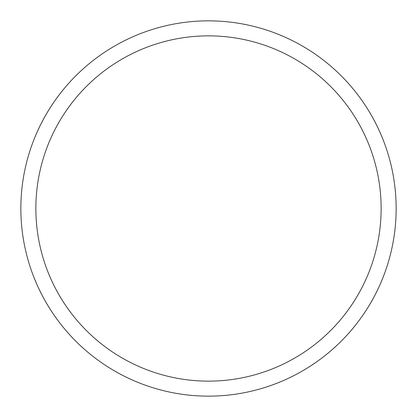 <?xml version="1.0" encoding="UTF-8"?>
<svg xmlns="http://www.w3.org/2000/svg" width="417" height="417" viewBox="0 0 417 417"><rect width="100%" height="100%" fill="white"/><g stroke="black" fill="none" stroke-linecap="round" stroke-linejoin="round"><path stroke-width="0.63" d="M208.5 396.15A187.65 187.65 0 0 0 396.15 208.5A187.65 187.65 0 0 0 208.5 20.85A187.65 187.65 0 0 0 20.85 208.5A187.65 187.65 0 0 0 208.5 396.15M208.5 381.138A172.638 172.638 0 0 0 381.138 208.5A172.638 172.638 0 0 0 208.5 35.862A172.638 172.638 0 0 0 35.862 208.5A172.638 172.638 0 0 0 208.5 381.138"/></g></svg>

